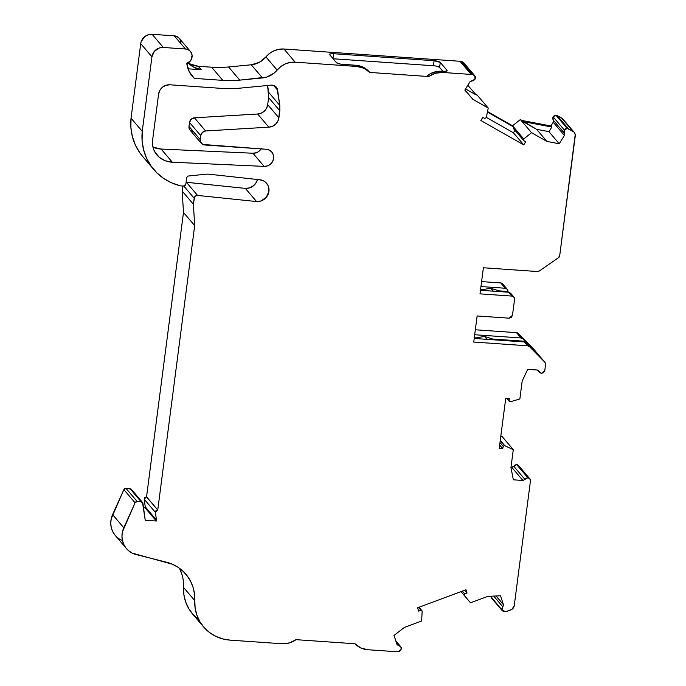 <?xml version="1.0" encoding="UTF-8"?>
<svg xmlns="http://www.w3.org/2000/svg" width="686" height="686" viewBox="0 0 686 686"><rect width="100%" height="100%" fill="white"/><g stroke="black" fill="none" stroke-linecap="round" stroke-linejoin="round"><path stroke-width="1.03" d="M267.634 85.484L268.62 97.601L267.634 85.484L268.595 92.25L279.794 105.412L279.819 110.755L268.62 97.601L267.703 104.658L278.902 117.821L277.796 121.311L275.54 124.269L272.428 126.301L268.843 127.167L257.644 114.005A10.41 9.81 139.6 0 0 267.703 104.658L278.902 117.821L279.819 110.755L268.62 97.601L268.595 92.25L279.794 105.412L279.819 110.755L268.62 97.601L267.703 104.658L278.902 117.821A10.41 9.81 -40.4 0 1 268.843 127.167L205.62 130.966L194.421 117.803A5.205 4.905 139.6 0 0 189.516 122.468L189.002 126.438L200.209 139.592L200.724 135.631A5.205 4.905 -40.4 0 1 205.62 130.966L202.353 132.449L200.724 135.631L189.516 122.468L189.002 126.438L200.209 139.592A5.205 4.905 -40.4 0 0 204.591 144.969L266.134 149.256L204.591 144.969A5.205 4.905 -40.4 0 1 200.209 139.592L200.724 135.631L189.516 122.468L189.002 126.438L200.209 139.592L200.338 141.548L202.713 144.446L266.151 149.256A8.875 8.361 -40.4 0 1 271.793 152.06A8.875 8.361 -40.4 0 1 272.642 161.476A8.875 8.361 -40.4 0 1 264.127 166.389L252.928 153.235A8.875 8.361 139.6 0 0 261.1 148.905A8.875 8.361 139.6 0 1 252.928 153.235L161.133 149.051L172.332 162.213A23.941 22.552 -40.4 0 1 159.418 157.403L154.925 152.121L159.418 157.403L156.091 153.93L153.775 149.711L152.592 144.995L152.618 140.073L158.586 94.128A10.41 9.81 -40.4 0 1 169.965 84.79L221.767 88.4A112.418 105.901 139.6 0 0 240.083 88.142L271.15 85.15A6.457 6.08 -40.4 0 1 277.633 90.14L273.594 85.398M143.537 507.743L145.123 507.854L143.537 507.743L145.123 507.854L145.252 506.851L144.206 499.202L155.405 512.365L157.686 509.972L146.478 496.81L144.206 499.202L155.405 512.365L156.451 520.014L156.322 521.017L145.243 520.245L142.945 503.413L142.362 502.289L141.187 501.792L142.499 502.461L145.243 520.245L142.945 503.413L141.187 501.792L137.174 501.509L125.975 488.346L129.988 488.629L141.187 501.792L137.174 501.509L125.975 488.346A2.084 1.964 139.6 0 0 123.866 489.624L135.073 502.787A2.084 1.964 -40.4 0 1 137.174 501.509L135.073 502.787L122.434 531.882L121.954 536.143L122.391 540.345L123.712 544.315L125.872 547.874L128.762 550.858L132.261 553.13L172.452 564.252L178.128 567.356L183.162 571.369L187.415 576.18L190.785 581.659L193.16 587.662L194.498 594.033L195.124 608.01L196.882 615.153L199.952 621.782L204.248 627.656L209.616 632.578L215.867 636.376L222.787 638.923L230.136 640.132L282.057 643.751L289.355 642.945L296.035 639.661A20.82 19.611 -40.4 0 1 282.057 643.751L230.136 640.132L282.057 643.751A20.82 19.611 -40.4 0 0 296.035 639.661L355.022 643.768L296.035 639.661L355.022 643.768L360.742 647.918L367.705 649.719A20.82 19.611 -40.4 0 1 355.022 643.768A20.82 19.611 -40.4 0 0 367.705 649.719L396.199 651.7A8.326 7.846 -40.4 0 0 397.803 651.657L400.813 650.131L401.224 647.541C401.481 649.599 400.59 650.937 398.532 651.554L397.803 651.657A8.326 7.846 -40.4 0 1 396.199 651.7L367.705 649.719L396.199 651.7A8.326 7.846 -40.4 0 0 397.803 651.657L398.532 651.554C400.59 650.937 401.481 649.599 401.224 647.541L396.491 643.031M553.087 116.809L564.295 129.971L567.228 128.471L556.02 115.308L553.087 116.809L564.295 129.971L563.849 131.626L564.372 133.213L564.295 129.971L567.228 128.471L568.42 128.814L557.221 115.66L554.365 115.651L553.087 116.809L553.173 120.05L564.372 133.213L564.407 135.408L553.208 122.254L553.173 120.05L564.372 133.213L564.407 135.408L553.208 122.254L553.173 120.05L564.372 133.213L564.295 129.971L565.573 128.814L567.228 128.471L556.02 115.308L553.087 116.809L552.65 118.472L553.173 120.05L553.087 116.809L564.295 129.971M499.983 442.573L503.198 446.354L504.321 445.48L503.198 446.354L499.983 442.573L503.198 446.354L504.321 445.48L500.231 440.669L504.673 445.574L500.266 440.395M418.426 607.47L422.173 611.346L421.29 610.343L422.173 611.346L421.616 621.027L422.173 611.346L418.743 607.359M498.499 291.524L497.556 290.41L498.499 291.524L497.556 290.41L490.824 288.257L493.303 291.164L490.824 288.257L483.673 289.449L484.616 290.564M492.239 339.716L491.296 338.601L492.239 339.716L491.296 338.601L484.573 336.44L487.051 339.356L484.573 336.44L477.413 337.632L478.365 338.747M396.534 643.168L398.729 645.663L396.928 644.368L394.004 635.459L404.303 627.476L421.616 621.027L422.173 611.346M513.248 128.282L523.547 140.381L523.735 138.941L523.744 140.553L525.648 141.805L523.744 144.892L480.852 120.504L482.755 117.417L484.805 118.421L486.297 117.649L488.235 108.062L472.903 99.341L464.842 90.08L469.996 81.737L473.726 80.382L475.029 79.216L471.977 80.699L475.029 79.216L475.458 77.93L475.295 76.618L473.426 74.903L474.755 75.803L475.029 79.216C475.827 77.226 475.287 75.786 473.426 74.903L461.532 61.543A8.326 7.846 139.6 0 0 459.972 61.277L471.171 74.44A8.326 7.846 -40.4 0 1 472.74 74.705L461.532 61.543L472.74 74.705A8.326 7.846 -40.4 0 0 471.171 74.44L442.676 72.45L441.655 71.258L437.994 71.327L430.885 73.411L427.678 75.349L428.69 76.54A20.82 19.611 -40.4 0 1 442.676 72.45L435.378 73.248L428.69 76.54L427.678 75.349A20.82 19.611 139.6 0 1 441.655 71.258A20.82 19.611 139.6 0 0 427.678 75.349L428.69 76.54A20.82 19.611 -40.4 0 1 442.676 72.45L441.655 71.258L446.372 71.215L447.049 70.375A5.205 1.209 -172.6 0 1 447.169 70.701A5.205 1.209 -172.6 0 1 443.139 71.361L441.655 71.258L443.139 71.361A5.205 1.209 -172.6 0 0 447.049 70.375L446.972 70.975L447.049 70.375L440.258 62.4L447.049 70.375L446.972 70.975M145.123 507.854L156.322 521.017L145.243 520.245L156.322 521.017L145.123 507.854L145.252 506.851L156.451 520.014L156.322 521.017L145.123 507.854L145.252 506.851L156.451 520.014L156.322 521.017M397.28 645.003L394.004 635.459L404.303 627.476L421.616 621.027L404.303 627.476L394.004 635.459L396.928 644.368L398.729 645.663M420.912 610.386L418.64 611.089L421.29 610.343L418.64 611.089L417.56 607.796L465.966 589.771L467.037 593.056L464.654 590.252L467.037 593.056L464.851 594.025L464.422 595.611L461.018 591.606L470.51 602.814L487.823 596.374L500.54 595.782L503.455 604.692L496.055 595.988L503.455 604.692L502.864 606.844L493.714 596.1L502.864 606.844L501.938 608.328L501.946 610.025L502.864 606.844L493.714 596.1M503.198 446.354L502.752 448.661L503.198 446.354L502.752 448.661L499.219 448.412L505.745 398.232L509.269 398.472L509.115 400.796L510.367 401.773L519.868 398.952L522.2 381.004L527.714 369.351L537.267 370.02L538.956 371.349L537.987 370.208L539.882 372.73L541.434 373.347L539.513 372.352L537.987 370.208M538.587 370.672L538.956 371.349L537.267 370.02L541.434 373.347L543.629 372.609L544.778 370.594L541.434 373.347L544.778 370.594L545.567 364.54L544.787 362.157A3.121 2.941 -40.4 0 1 545.567 364.54L544.778 370.594L545.567 364.54A3.121 2.941 -40.4 0 0 544.787 362.157L526.248 342.794L524.396 341.954L474.215 338.464L524.396 341.954L527.671 345.813L473.743 342.057L477.13 315.954L509.055 318.175L511.31 317.447L512.468 315.371L509.055 318.175L477.13 315.954L509.055 318.175L512.468 315.371L514.551 299.31L513.943 297.124L511.928 296.086L513.874 297.107L514.551 299.31L512.468 315.371L514.551 299.31C514.569 297.501 513.694 296.429 511.928 296.086L480.003 293.865L483.39 267.763L537.318 271.519L539.359 270.953A3.121 2.941 -40.4 0 1 537.318 271.519L483.39 267.763L537.318 271.519A3.121 2.941 -40.4 0 0 539.359 270.953L558.335 257.833L559.716 255.595A3.121 2.941 -40.4 0 1 558.335 257.833L539.359 270.953L558.335 257.833A3.121 2.941 -40.4 0 0 559.716 255.595L575.228 134.585L573.976 132.089L568.42 128.814L557.221 115.66L561.654 118.069L572.853 131.232A5.205 4.905 -40.4 0 1 575.245 136.025L559.716 255.595L575.245 136.025A5.205 4.905 -40.4 0 0 572.853 131.232L568.42 128.814L557.221 115.66L561.654 118.069L572.853 131.232L567.228 128.471L556.02 115.308L557.221 115.66L556.02 115.308M490.696 596.683L503.438 611.646L505.702 611.723L502.469 610.892L501.946 610.025L502.864 606.844M461.018 591.606L464.422 595.611L464.851 594.025L462.364 591.109M511.001 467.26L511.722 467.312L511.001 467.26L511.722 467.312L522.921 480.474L513.368 479.806L510.95 467.595L513.282 449.647L504.321 445.48L500.231 440.669M499.665 445.025L502.752 448.661L499.665 445.025L502.752 448.661L499.219 448.412L505.745 398.232L509.269 398.472L509.115 400.796L506.997 398.317M502.752 448.661L499.219 448.412L505.745 398.232L509.269 398.472L509.115 400.796L510.367 401.773L519.868 398.952L510.367 401.773L509.115 400.796L509.355 401.464L506.62 398.292M523.735 138.941L513.437 126.841L513.445 128.462L513.437 126.841L512.528 125.778L520.365 119.544L531.573 132.698L523.735 138.941L512.528 125.778L487.532 111.561L512.528 125.778L520.365 119.544L531.573 132.698L523.735 138.941L512.528 125.778L520.365 119.544L536.615 129.328L546.913 141.419L559.244 143.76L548.946 131.661L551.818 127.03L550.909 125.967L553.208 122.254L550.909 125.967L522.055 120.496L522.955 121.559L536.615 129.328L546.913 141.419L531.573 132.698L523.735 138.941L523.744 140.553L525.648 141.805L523.744 144.892L513.445 132.792L514.98 130.314L513.445 132.792L486.348 117.383L513.445 132.792L514.98 130.314M564.407 135.408L559.244 143.76L548.946 131.661L536.615 129.328L546.913 141.419L559.244 143.76L548.946 131.661L551.818 127.03L550.909 125.967L522.055 120.496L522.955 121.559L551.818 127.03L550.909 125.967L553.208 122.254L564.407 135.408L559.244 143.76L564.407 135.408L564.372 133.213M465.554 88.923L476.255 95.011L467.809 85.278L476.255 95.011L465.554 88.923L476.255 95.011L475.355 93.948L477.036 94.9L488.235 108.062L486.297 117.649L484.805 118.421L482.755 117.417L484.805 118.421L486.297 117.649L488.235 108.062L477.036 94.9L475.355 93.948L467.809 85.278L476.255 95.011L475.355 93.948L477.036 94.9L488.235 108.062L472.903 99.341L464.911 89.96M463.547 62.649L462.227 61.74L473.426 74.903M188.015 68.814L201.204 69.732L193.752 67.185L187.398 62.452L193.752 67.185L201.204 69.732L188.015 68.814L201.204 69.732L198.263 66.276L211.614 67.202L222.813 80.365L194.352 78.384A26.025 24.516 -40.4 0 1 192.26 76.223A26.025 24.516 -40.4 0 1 186.824 63.575L190.854 60.325L192.089 55.403L191.428 52.993L189.988 50.987L187.921 49.606L185.477 49.006A7.803 7.357 -40.4 0 1 190.442 51.476L179.235 38.313A7.803 7.357 139.6 0 0 174.27 35.843L185.477 49.006L163.311 47.463L159.349 47.96L154.35 51.339L151.932 56.801A10.41 9.81 -40.4 0 1 163.311 47.463L152.103 34.3A10.41 9.81 139.6 0 0 140.724 43.638L151.932 56.801L142.242 131.352L142.096 140.596L143.554 149.625L146.572 158.192L151.066 166.021L156.897 172.889L163.903 178.592L171.86 182.956L180.538 185.855L183.556 186.069L185.837 184.2L186.712 177.434L185.837 184.2L183.556 186.069L185.057 185.58L185.837 184.2L186.712 177.434L188.153 176.036L205.371 174.253A20.82 19.611 -40.4 0 1 208.913 174.193L259.394 179.723L263.475 180.847L265.242 181.987L267.866 185.211L268.638 187.167L268.929 191.403L266.297 197.336L260.86 201.015L256.555 201.555L197.594 195.433L186.386 182.27A3.121 2.941 139.6 0 0 186.086 182.262L245.356 188.393A11.319 10.659 139.6 0 0 257.482 179.509L256.35 182.356L253.511 185.734L249.653 187.853L245.356 188.393A11.319 10.659 139.6 0 0 257.482 179.509M131.3 489.298L129.988 488.629L141.187 501.792L137.174 501.509L125.975 488.346L129.988 488.629L141.187 501.792M529.798 478.759L518.599 465.597A3.121 2.941 139.6 0 0 516.669 464.619L527.868 477.773L516.669 464.619L514.98 465.014L513.72 466.231L524.927 479.394L527.868 477.773A3.121 2.941 -40.4 0 1 530.45 480.946L529.841 478.802L527.868 477.773L526.188 478.168L524.927 479.394L527.868 477.773L516.669 464.619L513.72 466.231L524.927 479.394L522.921 480.474L511.722 467.312L513.72 466.231L524.927 479.394L522.921 480.474L513.368 479.806L510.95 467.595L513.282 449.647L502.083 436.493L513.282 449.647L502.083 436.493L500.849 435.902M490.627 596.237L501.946 610.025L492.231 598.484M487.051 339.356L484.573 336.44L492.634 339.03L491.296 338.601L493.277 339.784L492.634 339.03L525.305 341.302L528.7 345.298L526.248 342.794L524.396 341.954L527.671 345.813A3.121 2.941 -40.4 0 1 529.523 346.653L527.671 345.813L473.743 342.057L477.13 315.954L473.743 342.057L527.671 345.813A3.121 2.941 -40.4 0 1 529.523 346.653L526.248 342.794L524.396 341.954L474.215 338.464M476.633 338.627L475.99 337.872L474.3 337.752L475.99 337.872L476.633 338.627L475.99 337.872L484.573 336.44L477.413 337.632M493.303 291.164L490.824 288.257L498.893 290.847L497.556 290.41L499.537 291.601L498.893 290.847L507.88 291.473L508.523 292.227L507.88 291.473A3.121 2.941 -40.4 0 0 505.248 288.249L507.271 289.278L507.88 291.473L498.893 290.847L499.537 291.601M482.893 290.444L482.241 289.681L480.56 289.569L482.241 289.681L482.893 290.444L482.241 289.681L490.824 288.257L483.673 289.449M268.595 92.25L279.794 105.412L277.024 88.245L275.823 86.676L272.196 85.133A6.457 6.08 -40.4 0 1 277.633 90.14L279.794 105.412L278.902 117.821L279.819 110.755M356.017 65.29L357.029 66.482A20.82 19.611 -40.4 0 1 369.711 72.433L363.992 68.274L357.029 66.482L356.017 65.29L342.648 64.355A5.205 1.209 -172.6 0 1 336.474 62.675L340.633 64.124L356.017 65.29C361.05 65.71 365.278 67.7 368.691 71.233L369.711 72.433L368.691 71.233C365.278 67.7 361.05 65.71 356.017 65.29L357.029 66.482A20.82 19.611 -40.4 0 1 369.711 72.433L362.971 67.082L356.017 65.29L342.648 64.355A5.205 1.209 -172.6 0 1 336.474 62.675L329.692 54.7A5.205 1.209 -172.6 0 1 329.563 54.383A5.205 1.209 -172.6 0 1 333.593 53.722L332.967 58.55L333.593 53.722L330.36 53.86L329.692 54.7A5.205 1.209 -172.6 0 1 333.593 53.722L332.967 58.55M464.654 590.252L467.037 593.056L465.966 589.771L417.56 607.796L418.64 611.089L417.56 607.796L465.966 589.771L467.037 593.056L464.851 594.025L464.422 595.611L470.51 602.814L460.983 591.624L470.51 602.814L487.823 596.374L500.54 595.782L503.455 604.692L496.055 595.988M510.667 293.265L508.643 292.236L480.466 290.272L508.643 292.236L511.928 296.086L480.003 293.865L483.39 267.763L480.003 293.865L511.928 296.086L508.643 292.236L480.466 290.272M511.284 295.34L510.59 293.256L508.643 292.236L511.928 296.086M527.868 477.773A3.121 2.941 -40.4 0 1 530.45 480.946L514.26 605.584A5.205 4.905 -40.4 0 1 510.676 609.957L505.702 611.723L512.005 609.279L514.26 605.584A5.205 4.905 -40.4 0 1 510.676 609.957L505.702 611.723L501.946 610.025M442.942 71.344L439.606 67.425A5.205 1.209 7.4 0 0 433.432 65.745L333.139 58.756L433.432 65.745L434.084 60.72A5.205 1.209 -172.6 0 1 440.258 62.4L434.084 60.72L333.593 53.722L434.084 60.72A5.205 1.209 -172.6 0 1 440.258 62.4L447.049 70.375M369.711 72.433L428.69 76.54M333.139 58.756L433.432 65.745L434.084 60.72L433.432 65.745A5.205 1.209 7.4 0 1 439.606 67.425L440.258 62.4L439.606 67.425L437.325 66.379M187.398 62.452C191.257 66.328 195.853 68.746 201.204 69.732L198.263 66.276L211.614 67.202L222.813 80.365L194.352 78.384L189.25 71.704L186.824 63.575A7.803 7.357 -40.4 0 0 190.442 51.476M523.744 140.553L525.648 141.805L523.744 144.892L480.852 120.504L482.755 117.417L480.852 120.504L523.744 144.892L513.445 132.792L486.348 117.383M201.204 69.732L198.263 66.276A20.82 19.611 139.6 0 1 188.393 62.786A20.82 19.611 139.6 0 0 198.263 66.276L211.614 67.202A104.083 98.055 139.6 0 0 228.567 66.971L239.766 80.133A104.083 98.055 -40.4 0 1 222.813 80.365L194.352 78.384L190.468 73.814M357.029 66.482L295.177 62.177L357.029 66.482L295.177 62.177L283.97 49.015A20.82 19.611 139.6 0 0 265.928 56.921L277.135 70.083A20.82 19.611 -40.4 0 1 262.489 77.938L251.282 64.784A20.82 19.611 139.6 0 0 265.928 56.921L277.135 70.083L274.108 73.102L266.622 77.115L239.766 80.133A104.083 98.055 -40.4 0 1 222.813 80.365L211.614 67.202A104.083 98.055 139.6 0 0 228.567 66.971L239.766 80.133A104.083 98.055 -40.4 0 1 222.813 80.365M183.822 186.069L194.181 198.237A3.121 2.941 -40.4 0 1 197.594 195.433L196.402 195.579L194.558 197.096L193.392 204.256L182.193 191.094L182.853 186.017M146.478 496.81A2.084 1.964 139.6 0 1 146.555 496.818A2.084 1.964 139.6 0 0 146.478 496.81L157.686 509.972L155.979 510.641L155.405 512.365L157.686 509.972A2.084 1.964 -40.4 0 1 157.754 509.981L146.555 496.818A2.084 1.964 139.6 0 0 146.478 496.81L144.78 497.487L144.206 499.202L155.405 512.365L156.451 520.014L145.252 506.851L144.206 499.202L146.478 496.81L157.686 509.972A2.084 1.964 -40.4 0 1 157.754 509.981L146.555 496.818L183.488 212.454L182.193 191.094L193.392 204.256L194.687 225.617L157.754 509.981L146.555 496.818L183.488 212.454L182.193 191.094L193.392 204.256L194.687 225.617L183.488 212.454L182.193 191.094M518.324 333.49L533.588 348.994L518.324 333.49A3.121 2.941 139.6 0 0 516.472 332.65L521 337.966A3.121 2.941 -40.4 0 1 522.852 338.807L518.324 333.49L516.472 332.65L475.338 329.786L516.472 332.65L521 337.966L474.695 334.742L521 337.966L522.852 338.807L518.324 333.49A3.121 2.941 139.6 0 0 516.472 332.65L521 337.966A3.121 2.941 -40.4 0 1 522.852 338.807L518.324 333.49L533.588 348.994A3.121 2.941 139.6 0 1 533.845 349.303A3.121 2.941 139.6 0 0 533.588 348.994L544.787 362.157L526.248 342.794M492.634 339.03L525.305 341.302L528.7 345.298L525.305 341.302L492.634 339.03L493.277 339.784M502.744 283.961L500.72 282.932L481.598 281.594L500.72 282.932A3.121 2.941 139.6 0 1 502.709 283.918A3.121 2.941 139.6 0 0 500.72 282.932L505.248 288.249A3.121 2.941 -40.4 0 1 507.88 291.473L508.523 292.227M480.955 286.551L505.248 288.249L500.72 282.932L505.248 288.249L480.955 286.551L505.248 288.249M574.173 132.304L562.966 119.141A5.205 4.905 139.6 0 0 561.654 118.069L572.853 131.232M548.946 131.661L536.615 129.328L548.946 131.661L551.818 127.03L522.955 121.559L536.615 129.328M487.429 112.05L513.437 126.841M189.002 126.438A5.205 4.905 139.6 0 0 193.392 131.806L190.013 130.083L189.002 126.438A5.205 4.905 139.6 0 0 190.073 130.16L201.281 143.323M256.272 152.738L252.928 153.235L264.127 166.389L172.332 162.213L264.127 166.389A8.875 8.361 -40.4 0 0 273.645 158.312A8.875 8.361 -40.4 0 0 266.151 149.256L269.332 150.123L271.87 152.146L273.38 155.019L273.645 158.312L272.616 161.527L270.447 164.194L267.471 165.901L264.127 166.389L252.928 153.235L161.133 149.051L152.969 147.138A23.941 22.552 139.6 0 0 161.133 149.051L172.332 162.213L165.437 160.816L159.418 157.403A20.82 19.611 -40.4 0 1 156.923 154.967A20.82 19.611 -40.4 0 1 152.618 140.073L158.586 94.128L159.855 90.338L162.462 87.233L166.012 85.287L169.965 84.79L221.767 88.4A112.418 105.901 139.6 0 0 240.083 88.142L271.15 85.15A6.457 6.08 -40.4 0 1 272.196 85.133A6.457 6.08 -40.4 0 0 271.15 85.15L240.083 88.142A112.418 105.901 139.6 0 1 221.767 88.4L169.965 84.79A10.41 9.81 -40.4 0 0 158.586 94.128L152.618 140.073A20.82 19.611 -40.4 0 0 159.418 157.403L154.925 152.121M519.868 398.952L522.2 381.004L527.714 369.351L537.267 370.02L527.714 369.351L522.2 381.004L519.868 398.952M559.244 143.76L546.913 141.419L531.573 132.698L520.365 119.544L522.055 120.496L520.365 119.544M464.842 90.08L472.903 99.341L464.842 90.08L469.996 81.737L471.977 80.699L469.996 81.737L464.842 90.08M463.367 62.375L461.532 61.543A8.326 7.846 139.6 0 0 459.972 61.277L283.97 49.015L278.945 49.281L274.074 50.764L269.649 53.362L265.928 56.921L277.135 70.083A20.82 19.611 139.6 0 1 295.177 62.177L283.97 49.015L295.177 62.177L290.152 62.443L285.282 63.927L280.848 66.525L277.135 70.083A20.82 19.611 -40.4 0 1 262.489 77.938L239.766 80.133L228.567 66.971L251.282 64.784A20.82 19.611 139.6 0 0 265.928 56.921L259.351 62.323L251.282 64.784L262.489 77.938L251.282 64.784L228.567 66.971L251.282 64.784M151.932 56.801A10.41 9.81 -40.4 0 1 163.311 47.463L152.103 34.3L174.27 35.843L185.477 49.006L163.311 47.463L152.103 34.3L148.15 34.797L144.6 36.744L141.17 41.692L140.724 43.638L151.932 56.801L142.242 131.352A55.455 52.239 139.6 0 0 180.538 185.855L183.556 186.069L180.538 185.855A55.455 52.239 139.6 0 1 153.861 169.631A55.455 52.239 139.6 0 1 142.242 131.352L131.043 118.189L140.724 43.638L151.932 56.801L142.242 131.352L131.043 118.189A55.455 52.239 139.6 0 0 142.662 156.477L153.861 169.631M256.555 201.555A11.319 10.659 -40.4 0 0 268.929 191.403A11.319 10.659 -40.4 0 0 259.394 179.723L208.913 174.193A20.82 19.611 -40.4 0 0 205.371 174.253L188.153 176.036L186.712 177.434L188.153 176.036L205.371 174.253A20.82 19.611 -40.4 0 1 208.913 174.193L259.394 179.723A11.319 10.659 -40.4 0 1 266.588 183.299A11.319 10.659 -40.4 0 1 267.6 195.424A11.319 10.659 -40.4 0 1 256.555 201.555L245.356 188.393L256.555 201.555L197.594 195.433L186.386 182.27L245.356 188.393L256.555 201.555L197.594 195.433L186.386 182.27A3.121 2.941 139.6 0 0 186.086 182.262M197.594 195.433A3.121 2.941 -40.4 0 0 194.181 198.237L193.392 204.256L194.687 225.617L157.754 509.981A2.084 1.964 -40.4 0 0 157.686 509.972M336.474 62.675L329.692 54.7L336.474 62.675M461.532 61.543A8.326 7.846 139.6 0 0 459.972 61.277L283.97 49.015L459.972 61.277L471.171 74.44L442.676 72.45L441.655 71.258M194.687 225.617L183.488 212.454L194.687 225.617L157.754 509.981M131.155 489.127L125.975 488.346L123.866 489.624L135.073 502.787L123.806 527.774L112.598 514.611L123.866 489.624L135.073 502.787A2.084 1.964 -40.4 0 1 137.174 501.509M135.073 502.787L123.806 527.774L112.598 514.611A20.82 19.611 139.6 0 0 115.222 535.397L126.421 548.551A20.82 19.611 139.6 0 0 136.205 554.588L166.286 562.143A41.632 39.222 -40.4 0 1 185.855 574.216A41.632 39.222 -40.4 0 1 194.755 600.584L183.548 587.43A41.632 39.222 139.6 0 0 179.475 568.3A41.632 39.222 139.6 0 1 183.548 587.43A41.632 39.222 139.6 0 0 192.449 613.807L203.648 626.961A41.632 39.222 139.6 0 0 230.136 640.132A41.632 39.222 139.6 0 1 194.755 600.584L183.548 587.43L183.925 594.848L185.674 601.999L188.753 608.619L193.049 614.493L198.408 619.415M203.648 626.961A41.632 39.222 139.6 0 1 194.755 600.584A41.632 39.222 -40.4 0 0 166.286 562.143L136.205 554.588A20.82 19.611 139.6 0 1 123.806 527.774A20.82 19.611 139.6 0 0 126.421 548.551M544.787 362.157L533.588 348.994L544.787 362.157L529.523 346.653M278.902 117.821A10.41 9.81 -40.4 0 1 268.843 127.167L257.644 114.005L194.421 117.803L191.154 119.287L189.516 122.468L200.724 135.631A5.205 4.905 -40.4 0 1 205.62 130.966L194.421 117.803A5.205 4.905 139.6 0 0 189.516 122.468M257.644 114.005L268.843 127.167L205.62 130.966L194.421 117.803L257.644 114.005A10.41 9.81 139.6 0 0 267.703 104.658L266.597 108.156L264.342 111.106L261.22 113.147L257.644 114.005L194.421 117.803M198.263 66.276L190.605 64.132M179.406 38.51L177.142 36.65L174.27 35.843L185.477 49.006A7.803 7.357 -40.4 0 1 192.089 55.403A7.803 7.357 -40.4 0 1 186.824 63.575A26.025 24.516 -40.4 0 0 194.352 78.384M142.242 131.352L131.043 118.189L140.724 43.638A10.41 9.81 139.6 0 1 152.103 34.3L174.27 35.843A7.803 7.357 139.6 0 1 180.881 43.612M140.724 43.638L131.043 118.189L130.889 127.433L132.347 136.471L135.365 145.029L139.858 152.858L142.782 156.622M123.806 527.774L112.598 514.611L123.866 489.624A2.084 1.964 139.6 0 1 125.975 488.346M123.866 489.624L111.235 518.727L110.755 522.981L111.183 527.191L112.513 531.161L114.665 534.711M179.578 568.497L181.962 574.499M183.299 580.87L183.548 587.43A41.632 39.222 139.6 0 0 198.829 619.724M519.156 466.643L517.767 464.937L516.669 464.619L512.862 467.055M563.583 120.076L561.654 118.069L557.221 115.66M261.409 148.373L259.248 151.031M398.652 645.663L396.928 644.368M491.296 338.601L484.573 336.44M497.556 290.41L490.824 288.257M467.037 593.056L464.851 594.025M464.422 595.611L470.51 602.814L487.823 596.374L500.54 595.782L503.455 604.692M513.72 466.231L511.722 467.312L522.921 480.474L513.368 479.806L510.95 467.595L513.282 449.647M155.405 512.365L156.451 520.014M145.252 506.851L144.206 499.202M524.927 479.394L522.921 480.474M567.228 128.471L568.42 128.814M279.794 105.412L277.633 90.14M470.51 602.814L460.983 591.624M523.744 144.892L513.445 132.792M474.3 337.752L475.99 337.872M498.893 290.847L507.88 291.473M480.56 289.569L482.241 289.681M268.62 97.601L267.703 104.658M200.209 139.592L200.724 135.631M524.396 341.954L527.671 345.813M546.913 141.419L531.573 132.698M488.235 108.062L472.903 99.341M439.606 67.425L440.258 62.4M434.084 60.72L333.593 53.722M459.972 61.277L471.171 74.44A8.326 7.846 -40.4 0 1 472.74 74.705M211.614 67.202A104.083 98.055 139.6 0 0 228.567 66.971M194.181 198.237L193.392 204.256M519.259 467.655A3.121 2.941 139.6 0 0 516.669 464.619M474.695 334.742L521 337.966M522.852 338.807L525.305 341.302M563.815 120.607A5.205 4.905 139.6 0 0 561.654 118.069M522.955 121.559L551.818 127.03M475.355 93.948L476.255 95.011M152.969 147.138A23.941 22.552 139.6 0 0 161.133 149.051L172.332 162.213A23.941 22.552 -40.4 0 1 159.418 157.403M471.171 74.44L442.676 72.45M295.177 62.177A20.82 19.611 139.6 0 0 277.135 70.083M262.489 77.938L239.766 80.133M185.477 49.006L163.311 47.463M268.843 127.167L205.62 130.966M264.127 166.389L172.332 162.213M283.97 49.015A20.82 19.611 139.6 0 0 265.928 56.921M152.103 34.3L174.27 35.843M131.043 118.189A55.455 52.239 139.6 0 0 148.845 162.556M186.386 182.27L245.356 188.393M146.555 496.818L183.488 212.454M112.598 514.611A20.82 19.611 139.6 0 0 122.442 540.594M194.755 600.584L183.548 587.43M475.338 329.786L516.472 332.65M481.598 281.594L500.72 282.932M550.909 125.967L522.055 120.496M512.528 125.778L487.532 111.561M252.928 153.235L161.133 149.051M395.771 640.844L400.693 646.624M539.505 372.361L537.541 370.054M419.035 607.247L421.95 610.677M474.806 75.777L463.599 62.623M131.309 489.29L142.517 502.444M502.452 610.909L491.253 597.746M510.633 293.222L513.908 297.081M544.924 362.302L533.717 349.14M502.709 283.918L507.237 289.235"/></g></svg>
